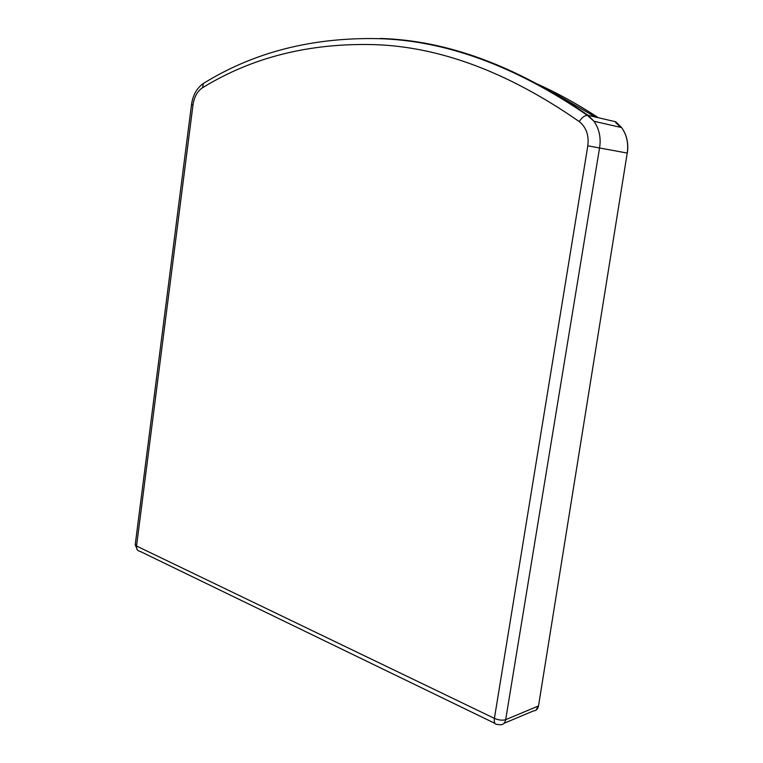 <?xml version="1.0" encoding="UTF-8"?>
<svg xmlns="http://www.w3.org/2000/svg" width="763" height="763" viewBox="0 0 763 763"><rect width="100%" height="100%" fill="white"/><g stroke="black" fill="none" stroke-linecap="round" stroke-linejoin="round"><path stroke-width="1.14" d="M202.481 87.774C197.407 91.169 194.26 96.825 193.02 104.722L191.494 104.684L135.251 544.486L136.539 546.022L494.405 718.374C498.687 720.186 502.445 720.615 505.669 719.681C505.011 722.933 503.294 724.64 500.499 724.802L497.066 724.402C494.844 724.392 493.947 722.418 494.395 718.469L587.815 145.819C589.103 135.328 586.242 127.249 579.231 121.584C508.606 72.447 440.346 46.801 374.471 44.626C309.435 42.881 252.105 57.263 202.481 87.774L203.435 83.434L204.551 82.776M380.298 38.455C447.051 40.344 516.313 65.971 588.063 115.318L594.015 121.279C599.251 128.995 601.12 137.76 599.613 147.574L505.669 719.681L538.506 705.947L627.224 153.067L587.815 145.819M494.968 723.391L139.887 551.277C137.474 550.934 136.358 549.198 136.529 546.089L193.02 104.722M598.297 117.712C577.667 104.169 557.019 92.8 536.332 83.587M615.693 122.585L620.777 127.383M588.063 115.318L615.703 121.775L621.597 127.574C626.805 134.822 628.712 143.33 627.329 153.096L627.224 153.067C628.617 143.301 626.738 134.803 621.597 127.574L594.015 121.279L587.252 115.251L588.063 115.318M579.231 121.584C581.721 117.75 584.401 115.633 587.252 115.251C515.044 65.866 445.354 40.325 378.162 38.636C311.962 37.32 253.717 52.256 203.435 83.434C196.873 87.964 192.896 95.032 191.494 104.636M503.942 723.353L533.404 710.944C536.16 710.754 537.858 709.094 538.506 705.947L627.224 153.105M553.986 92.991L595.55 117.073M538.554 705.641L535.941 710.21M135.223 544.811L137.512 550.123M553.471 92.685L595.655 117.092"/></g></svg>
